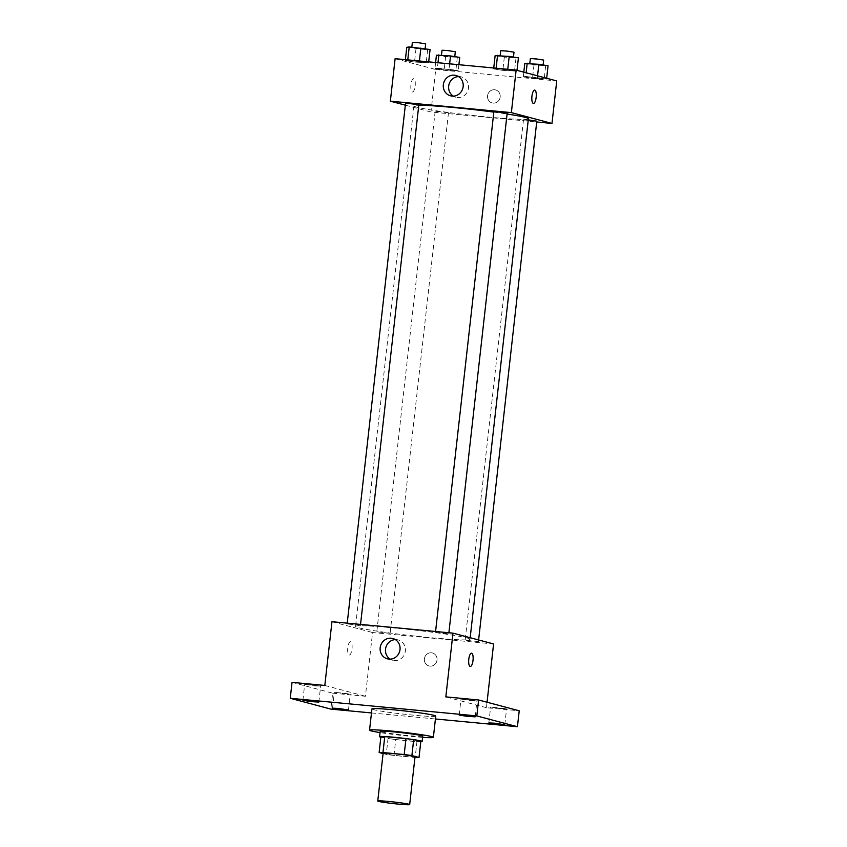 <?xml version="1.0" encoding="UTF-8"?>
<svg xmlns="http://www.w3.org/2000/svg" width="847" height="847" viewBox="0 0 847 847"><rect width="100%" height="100%" fill="white"/><g stroke="black" fill="none" stroke-linecap="round" stroke-linejoin="round"><path stroke-width="0.64" stroke-dasharray="4.24 3.18" d="M415.03 756.794A16.051 0.826 6.4 0 1 398.979 755.82A16.051 0.826 6.4 0 1 383.119 753.216M383.077 753.555L386.253 754.402A20.72 1.059 6.4 0 0 393.961 755.46L414.956 757.451M393.961 755.46L395.75 739.526L416.978 741.538L415.189 757.472M420.811 741.57A20.72 1.059 6.4 0 1 416.978 741.538M395.75 739.526A20.72 1.059 6.4 0 1 388.042 738.468L386.253 754.402M380.917 736.572L388.042 738.468M380.843 737.197A21.408 1.101 -173.6 0 0 407.629 740.871A21.408 1.101 -173.6 0 0 420.8 741.686M422.738 736.138A21.408 1.101 6.4 0 1 408.233 735.556A21.408 1.101 6.4 0 1 380.187 731.374M422.6 737.356A32.112 1.641 6.4 0 1 380.049 732.591M435.75 716.086A32.112 1.641 6.4 0 1 403.659 714.148A32.112 1.641 6.4 0 1 371.928 708.928M371.484 712.941L435.432 718.987M292.046 682.354L332.659 693.174L330.87 709.108M332.659 693.174L365.428 696.266L372.574 632.529L493.589 643.964M487.057 702.227L486.443 707.7L519.222 710.792M437.01 660.088A6.691 6.321 -75.1 0 0 424.591 657.865A6.691 6.321 -75.1 0 0 428.984 665.954A6.691 6.321 -75.1 0 0 437.01 660.088A6.691 6.321 -75.1 0 0 424.591 657.865A6.691 6.321 -75.1 0 0 428.984 665.954A6.691 6.321 -75.1 0 0 436.999 660.088M501.149 708.579L506.591 708.801L490.635 707.012L501.149 708.579M471.493 700.691L476.935 700.903L460.98 699.114L471.493 700.691M486.443 707.7L445.829 696.88M315.19 685.922L320.632 686.134L304.676 684.344L315.19 685.922M344.835 693.82L350.277 694.032L334.321 692.243L344.835 693.82M324.814 685.456L365.428 696.266M467.036 637.96A57.585 2.943 6.4 0 1 470.011 639.252A57.585 2.943 6.4 0 1 412.447 635.769A57.585 2.943 6.4 0 1 355.549 626.42A57.585 2.943 6.4 0 1 403.712 628.898A57.585 2.943 6.4 0 1 467.036 637.96M331.96 621.709L372.574 632.529M360.091 625.308L347.132 623.974L360.091 625.308M478.079 641.55L465.13 640.216L478.079 641.55M389.736 633.207L376.788 631.862L389.736 633.207M435.824 632.465L448.772 633.81L435.824 632.465M349.144 655.006A6.691 2.16 95.4 0 0 349.26 655.027A6.691 2.16 95.4 0 0 352.045 648.569A6.691 2.16 95.4 0 0 350.52 641.708A6.691 2.16 95.4 0 0 347.757 647.987A6.691 2.16 95.4 0 0 349.144 655.006A6.691 2.16 95.4 0 0 349.26 655.027A6.691 2.16 95.4 0 0 352.045 648.569A6.691 2.16 95.4 0 0 350.52 641.708A6.691 2.16 95.4 0 0 347.757 647.987A6.691 2.16 95.4 0 0 349.144 655.006M470.265 666.462L470.276 666.462A6.691 2.16 -84.6 0 1 470.265 666.462A6.691 2.16 -84.6 0 1 468.751 659.591A6.691 2.16 -84.6 0 1 471.525 653.143L471.535 653.143M395.358 639.623A10.524 9.942 104.9 0 1 398.143 639.93A10.524 9.942 104.9 0 1 405.353 651.036A10.524 9.942 104.9 0 1 392.733 660.268A10.524 9.942 104.9 0 1 390.16 659.157M528.39 118.718A57.585 2.943 6.4 0 1 470.837 115.234A57.585 2.943 6.4 0 1 413.939 105.886A57.585 2.943 6.4 0 1 418.789 105.25M493.822 112.111A57.585 2.943 6.4 0 1 507.078 114.006M493.865 111.783L507.162 113.276M448.127 112.672L435.167 111.328L448.127 112.672M536.807 121.163L530.127 120.761L523.51 119.671L528.263 119.882M418.82 104.922L405.522 103.429M405.332 105.166L430.964 111.995L536.712 121.979M395.115 58.687L435.729 69.496L430.964 111.995M435.729 69.496L556.744 80.931M500.164 97.056A6.691 6.321 -75.1 0 0 487.745 94.832A6.691 6.321 -75.1 0 0 492.139 102.921A6.691 6.321 -75.1 0 0 500.164 97.056A6.691 6.321 -75.1 0 0 487.745 94.832A6.691 6.321 -75.1 0 0 492.139 102.921A6.691 6.321 -75.1 0 0 500.154 97.056M407.735 60.232L405.29 60.582L414.501 62.043L428.582 62.784L407.735 60.232L405.29 60.582L414.501 62.043L428.582 62.784L407.767 59.883M525.722 76.474L523.287 76.823L532.488 78.284L546.569 79.025L537.369 77.575L523.287 76.823L532.488 78.284L546.569 79.025L525.722 76.474L526.135 72.778M437.38 68.131L434.945 68.48L444.146 69.93L458.227 70.682L449.026 69.232L434.945 68.48L444.146 69.93L458.227 70.682L437.38 68.131L437.984 62.731M496.067 68.586L493.632 68.935L502.843 70.386L516.924 71.137L496.067 68.586L493.632 68.935L502.843 70.386L516.924 71.137L496.109 68.226M412.298 91.974A6.691 2.16 95.4 0 0 412.415 91.995A6.691 2.16 95.4 0 0 415.199 85.536A6.691 2.16 95.4 0 0 413.675 78.676A6.691 2.16 95.4 0 0 410.911 84.954A6.691 2.16 95.4 0 0 412.298 91.974A6.691 2.16 95.4 0 0 412.415 91.995A6.691 2.16 95.4 0 0 415.199 85.536A6.691 2.16 95.4 0 0 413.675 78.676A6.691 2.16 95.4 0 0 410.911 84.954A6.691 2.16 95.4 0 0 412.298 91.974M533.419 103.429L533.43 103.429A6.691 2.16 -84.6 0 1 533.419 103.429A6.691 2.16 -84.6 0 1 531.895 96.569A6.691 2.16 -84.6 0 1 534.679 90.11L534.69 90.11M458.513 76.59A10.524 9.942 104.9 0 1 461.297 76.897A10.524 9.942 104.9 0 1 468.507 88.003A10.524 9.942 104.9 0 1 455.877 97.236A10.524 9.942 104.9 0 1 453.314 96.124M495.124 55.648L504.325 57.109L518.417 57.85M513.07 57.352L500.122 56.008L513.07 57.352M493.737 68.004L493.632 68.935M504.325 57.109L502.843 70.386M515.971 58.199L514.489 71.487M517.009 70.354L516.924 71.137M514.013 52.186L500.715 50.693M406.782 47.305L427.64 49.857L430.075 49.507M424.728 48.999L411.78 47.665L424.728 48.999M405.395 59.65L405.29 60.582M415.993 48.755L414.501 62.043M427.64 49.857L426.147 63.133M428.688 61.852L428.582 62.784M425.67 43.843L412.373 42.35M524.769 63.546L533.981 64.997L548.062 65.748M542.715 65.24L529.767 63.906L542.715 65.24M523.806 72.154L523.287 76.823M533.981 64.997L532.488 78.284M545.627 66.098L544.134 79.374M546.664 78.242L546.569 79.025M537.559 75.817L537.369 77.575M543.658 60.084L530.36 58.591M436.427 55.203L445.638 56.654L459.72 57.405M454.384 56.897L441.425 55.553L454.384 56.897M435.612 62.509L434.945 68.48M445.638 56.654L444.146 69.93M457.285 57.755L455.792 71.032M458.905 64.711L458.227 70.682M449.63 63.832L449.026 69.232M455.315 51.741L442.028 50.248M348.488 709.966L350.277 694.032M332.532 708.177L334.321 692.243M504.801 724.736L506.591 708.801M488.846 722.946L490.635 707.012M475.146 716.837L476.935 700.903M459.19 715.048L460.98 699.114M318.843 702.078L320.632 686.134M302.887 700.278L304.676 684.344M398.143 639.93L392.796 638.5M392.733 660.268L387.375 658.839M413.939 105.886L355.549 626.42M470.18 637.727L470.011 639.252M448.772 633.81L448.889 632.762M435.474 632.317L435.57 631.502M435.167 111.328L376.788 631.862M448.465 112.82L390.086 633.355M523.51 119.671L465.13 640.216M478.619 639.972L478.417 641.698M347.228 623.148L347.132 623.974M360.547 624.408L360.43 625.457M461.297 76.897L455.951 75.478M455.877 97.236L450.53 95.817"/><path stroke-width="1.27" d="M408.836 804.237A16.051 0.826 6.4 0 1 409.673 804.597A16.051 0.826 6.4 0 1 393.622 803.623A16.051 0.826 6.4 0 1 377.762 801.018A16.051 0.826 6.4 0 1 391.187 801.707A16.051 0.826 6.4 0 1 408.836 804.237M377.762 801.018L383.119 753.216A16.051 0.826 6.4 0 1 396.544 753.904A16.051 0.826 6.4 0 1 414.204 756.435A16.051 0.826 6.4 0 1 415.03 756.794L409.673 804.597M379.128 752.507L380.917 736.572A20.72 1.059 6.4 0 1 384.75 736.604L405.978 738.605L404.188 754.539L382.96 752.538A20.72 1.059 6.4 0 0 379.128 752.507L383.077 753.555M414.956 757.451L415.189 757.472A20.72 1.059 6.4 0 0 419.021 757.504L411.896 755.598A20.72 1.059 6.4 0 0 404.188 754.539M419.021 757.504L420.811 741.57L413.685 739.664L411.896 755.598M405.978 738.605A20.72 1.059 6.4 0 1 413.685 739.664M420.8 741.686A21.408 1.101 -173.6 0 0 422.134 741.453A21.408 1.101 -173.6 0 0 400.98 737.981A21.408 1.101 -173.6 0 0 379.594 736.678A21.408 1.101 -173.6 0 0 380.843 737.197M379.594 736.678L380.187 731.374A21.408 1.101 6.4 0 1 398.09 732.295A21.408 1.101 6.4 0 1 421.626 735.662A21.408 1.101 6.4 0 1 422.738 736.138L422.134 741.453M384.75 736.604L382.96 752.538M380.049 732.591A32.112 1.641 6.4 0 1 369.546 730.178A32.112 1.641 6.4 0 1 396.407 731.554A32.112 1.641 6.4 0 1 431.716 736.615A32.112 1.641 6.4 0 1 433.368 737.335A32.112 1.641 6.4 0 1 422.6 737.356M369.546 730.178L371.928 708.928A32.112 1.641 6.4 0 1 398.789 710.315A32.112 1.641 6.4 0 1 434.098 715.366A32.112 1.641 6.4 0 1 435.75 716.086L433.368 737.335M308.329 700.501L318.843 702.078L310.817 701.591L302.887 700.278L308.329 700.501M464.632 715.27L475.146 716.837L467.131 716.35L459.19 715.048L464.632 715.27M494.288 723.169L504.801 724.736L496.776 724.249L488.846 722.946L494.288 723.169M337.974 708.399L348.488 709.966L340.462 709.479L332.532 708.177L337.974 708.399M435.432 718.987L517.432 726.726L476.819 715.916L290.256 698.288L330.87 709.108L371.484 712.941M487.057 702.227L493.589 643.964L452.976 633.143L445.829 696.88L478.608 699.982L519.222 710.792L517.432 726.726M478.608 699.982L476.819 715.916M452.976 633.143L331.96 621.709L324.814 685.456L292.046 682.354L290.256 698.288M400.006 649.607A10.524 9.942 104.9 0 1 387.375 658.839A10.524 9.942 104.9 0 1 380.483 646.113A10.524 9.942 104.9 0 1 392.796 638.5A10.524 9.942 104.9 0 1 400.006 649.607M471.652 653.164A6.691 2.16 -84.6 0 1 473.039 660.184A6.691 2.16 -84.6 0 1 470.276 666.462A6.691 2.16 -84.6 0 1 468.751 659.591A6.691 2.16 -84.6 0 1 471.535 653.143A6.691 2.16 -84.6 0 1 471.652 653.164M471.525 653.143A6.691 2.16 -84.6 0 1 471.641 653.164A6.691 2.16 -84.6 0 1 473.039 660.184A6.691 2.16 -84.6 0 1 470.276 666.462M390.16 659.157A10.524 9.942 104.9 0 1 385.83 647.542A10.524 9.942 104.9 0 1 395.358 639.623M507.078 114.006A57.585 2.943 6.4 0 1 525.426 117.426A57.585 2.943 6.4 0 1 528.39 118.718L470.18 637.727M418.789 105.25A57.585 2.943 6.4 0 1 493.822 112.111M448.889 632.762L507.162 113.276L500.545 112.185L493.865 111.783L435.57 631.502M528.263 119.882L536.807 121.163L478.619 639.972M347.228 623.148L405.522 103.429L411.123 103.726L418.82 104.922L360.547 624.408M536.712 121.979L551.979 123.429L511.366 112.609L390.351 101.174L405.332 105.166M390.351 101.174L395.115 58.687L516.13 70.11L556.744 80.931L551.979 123.429M516.13 70.11L511.366 112.609M463.161 86.585A10.524 9.942 104.9 0 1 450.53 95.817A10.524 9.942 104.9 0 1 443.637 83.091A10.524 9.942 104.9 0 1 455.951 75.478A10.524 9.942 104.9 0 1 463.161 86.585M534.806 90.131A6.691 2.16 -84.6 0 1 536.193 97.151A6.691 2.16 -84.6 0 1 533.43 103.429A6.691 2.16 -84.6 0 1 531.905 96.569A6.691 2.16 -84.6 0 1 534.69 90.11A6.691 2.16 -84.6 0 1 534.806 90.131M534.679 90.11A6.691 2.16 -84.6 0 1 534.796 90.131A6.691 2.16 -84.6 0 1 536.183 97.151A6.691 2.16 -84.6 0 1 533.43 103.429M453.314 96.124A10.524 9.942 104.9 0 1 448.984 84.509A10.524 9.942 104.9 0 1 458.513 76.59M517.009 70.354L518.417 57.85L509.206 56.4L495.124 55.648L493.737 68.004M509.206 56.4L507.755 69.327M497.56 55.299L496.109 68.226M500.175 55.553L500.715 50.693L506.315 50.979L514.013 52.186L513.462 57.077M428.688 61.852L430.075 49.507L409.217 46.956L406.782 47.305L405.395 59.65M420.864 48.057L419.413 60.973M409.217 46.956L407.767 59.883M411.833 47.199L412.373 42.35L417.973 42.636L425.67 43.843L425.12 48.724M546.664 78.242L548.062 65.748L538.851 64.298L524.769 63.546L523.806 72.154M538.851 64.298L537.559 75.817M527.205 63.197L526.135 72.778M529.82 63.44L530.36 58.591L535.96 58.877L543.658 60.084L543.118 64.965M458.905 64.711L459.72 57.405L450.519 55.955L436.427 55.203L435.612 62.509M450.519 55.955L449.63 63.832M438.873 54.854L437.984 62.731M441.478 55.097L442.028 50.248L447.618 50.534L455.315 51.741L454.775 56.622"/></g></svg>

